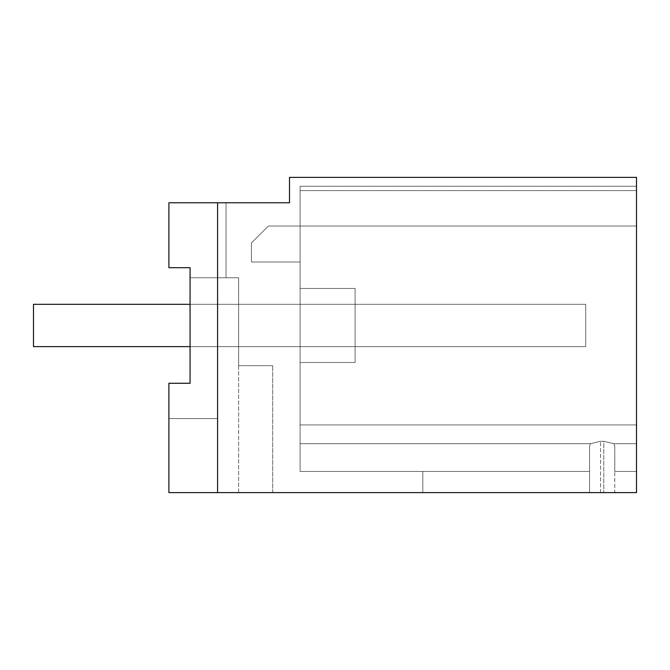 <?xml version="1.0" encoding="UTF-8"?>
<svg xmlns="http://www.w3.org/2000/svg" width="670" height="670" viewBox="0 0 670 670"><rect width="100%" height="100%" fill="white"/><g stroke="black" fill="none" stroke-linecap="round" stroke-linejoin="round"><path stroke-width="0.5" stroke-dasharray="3.35 2.51" d="M217.574 492.626L217.574 202.767L217.574 492.626L168.907 492.626L168.907 383.265L190.071 383.265L190.071 267.698L168.907 267.698L168.907 202.767L217.574 202.767L168.907 202.767L168.907 267.698L190.071 267.698L190.071 277.748L238.629 277.748L190.071 277.748L238.629 277.748L190.071 277.748L238.629 277.748L190.071 277.748L238.629 277.748L190.071 277.748L238.629 277.748L190.071 277.748L238.629 277.748L190.071 277.748L238.629 277.748L190.071 277.748L238.629 277.748L190.071 277.748L238.629 277.748L190.071 277.748L238.629 277.748L190.071 277.748L238.629 277.748L190.071 277.748L238.629 277.748L190.071 277.748L190.071 267.698L190.071 383.265L190.071 267.698L168.907 267.698L168.907 202.767L226.033 202.767L168.907 202.767L226.033 202.767L168.907 202.767L226.033 202.767L168.907 202.767L226.033 202.767L168.907 202.767L226.033 202.767L168.907 202.767L226.033 202.767L168.907 202.767L226.033 202.767L168.907 202.767L226.033 202.767L168.907 202.767L226.033 202.767L168.907 202.767L226.033 202.767L168.907 202.767L226.033 202.767L168.907 202.767L226.033 202.767L168.907 202.767L168.907 267.698L190.071 267.698L168.907 267.698L190.071 267.698L168.907 267.698L190.071 267.698L190.071 383.265L190.071 267.698L190.071 383.265L190.071 267.698L168.907 267.698L168.907 202.767L168.907 267.698L190.071 267.698L168.907 267.698L190.071 267.698L190.071 383.265L190.071 267.698L190.071 383.265L190.071 267.698L168.907 267.698L168.907 202.767L168.907 267.698L190.071 267.698L168.907 267.698L190.071 267.698L190.071 383.265L190.071 267.698L190.071 383.265L190.071 267.698L168.907 267.698L168.907 202.767L168.907 267.698L190.071 267.698L168.907 267.698L190.071 267.698L190.071 383.265L190.071 267.698L190.071 383.265L190.071 267.698L168.907 267.698L168.907 202.767L168.907 267.698L190.071 267.698L168.907 267.698L190.071 267.698L190.071 383.265L190.071 267.698L190.071 383.265L190.071 267.698L168.907 267.698L168.907 202.767L168.907 267.698L190.071 267.698L168.907 267.698L190.071 267.698L190.071 383.265L190.071 267.698L190.071 383.265L190.071 267.698L168.907 267.698L168.907 202.767L168.907 267.698L190.071 267.698L168.907 267.698L190.071 267.698L190.071 383.265L190.071 267.698L190.071 383.265L190.071 267.698L168.907 267.698L168.907 202.767L168.907 267.698L190.071 267.698L168.907 267.698L190.071 267.698L190.071 383.265L190.071 267.698L190.071 383.265L190.071 267.698L168.907 267.698L168.907 202.767L168.907 267.698L190.071 267.698L168.907 267.698L190.071 267.698L190.071 383.265L190.071 267.698L190.071 383.265L190.071 267.698L168.907 267.698L168.907 202.767L168.907 267.698L190.071 267.698L168.907 267.698L190.071 267.698L190.071 383.265L190.071 267.698L190.071 383.265L190.071 267.698L168.907 267.698L168.907 202.767L168.907 267.698L190.071 267.698L168.907 267.698L168.907 202.767L168.907 267.698L168.907 202.767L168.907 267.698L168.907 202.767L168.907 267.698L168.907 202.767L168.907 267.698L168.907 202.767L168.907 267.698L168.907 202.767L168.907 267.698L168.907 202.767L168.907 267.698L168.907 202.767L168.907 267.698L168.907 202.767L168.907 267.698L168.907 202.767L168.907 267.698L168.907 202.767L168.907 267.698L168.907 202.767L289.507 202.767L289.507 177.374L636.5 177.374L636.5 492.626L217.574 492.626L217.574 202.767L168.907 202.767L217.574 202.767L168.907 202.767L217.574 202.767L168.907 202.767L217.574 202.767L168.907 202.767L217.574 202.767L168.907 202.767L217.574 202.767L168.907 202.767L217.574 202.767L168.907 202.767L217.574 202.767L168.907 202.767L217.574 202.767L168.907 202.767L217.574 202.767L168.907 202.767L217.574 202.767L217.574 418.574L217.574 202.767L217.574 418.574L168.907 418.574L168.907 383.265L190.071 383.265L190.071 267.698M190.071 383.265L168.907 383.265L190.071 383.265L168.907 383.265L190.071 383.265L168.907 383.265L190.071 383.265L168.907 383.265L190.071 383.265L168.907 383.265L190.071 383.265L168.907 383.265L190.071 383.265L168.907 383.265L190.071 383.265L168.907 383.265L190.071 383.265L168.907 383.265L190.071 383.265L168.907 383.265L190.071 383.265L168.907 383.265L190.071 383.265L168.907 383.265L168.907 492.626L168.907 383.265L168.907 492.626L168.907 383.265L168.907 492.626L168.907 383.265L168.907 492.626L168.907 383.265L168.907 492.626L168.907 383.265L168.907 492.626L168.907 383.265L168.907 492.626L168.907 383.265L168.907 492.626L168.907 383.265L168.907 492.626L168.907 383.265L168.907 492.626L168.907 383.265L168.907 492.626L168.907 383.265L168.907 492.626L272.682 492.626L168.907 492.626L272.682 492.626L168.907 492.626L272.682 492.626L168.907 492.626L272.682 492.626L168.907 492.626L272.682 492.626L168.907 492.626L272.682 492.626L168.907 492.626L272.682 492.626L168.907 492.626L272.682 492.626L168.907 492.626L272.682 492.626L168.907 492.626L272.682 492.626L168.907 492.626L272.682 492.626L168.907 492.626L272.682 492.626L168.907 492.626L168.907 383.265L168.907 418.574L168.907 383.265L190.071 383.265L168.907 383.265L190.071 383.265L168.907 383.265L168.907 418.574L168.907 383.265L190.071 383.265L168.907 383.265L168.907 418.574L168.907 383.265L190.071 383.265L168.907 383.265L168.907 418.574L168.907 383.265L190.071 383.265L168.907 383.265L168.907 418.574L168.907 383.265L190.071 383.265L168.907 383.265L168.907 418.574L168.907 383.265L190.071 383.265L168.907 383.265L168.907 418.574L168.907 383.265L190.071 383.265L168.907 383.265L168.907 418.574L168.907 383.265L190.071 383.265L168.907 383.265L168.907 418.574L168.907 383.265L190.071 383.265L168.907 383.265L168.907 418.574L168.907 383.265L190.071 383.265L168.907 383.265L168.907 418.574L217.574 418.574L217.574 202.767L217.574 418.574L168.907 418.574L217.574 418.574L217.574 202.767L217.574 418.574L168.907 418.574L217.574 418.574L217.574 202.767L217.574 418.574L168.907 418.574L217.574 418.574L217.574 202.767L217.574 418.574L168.907 418.574L217.574 418.574L217.574 202.767L217.574 418.574L168.907 418.574L217.574 418.574L217.574 202.767L217.574 418.574L168.907 418.574L217.574 418.574L217.574 202.767L217.574 418.574L168.907 418.574L217.574 418.574L217.574 202.767L217.574 418.574L168.907 418.574L217.574 418.574L217.574 202.767L217.574 418.574L168.907 418.574L217.574 418.574L217.574 202.767M614.784 492.626L636.5 492.626L636.5 190.615L636.5 492.626L636.5 471.471L614.784 471.471L636.5 471.471L636.5 492.626L636.5 471.471L614.784 471.471L636.5 471.471L636.5 492.626L636.5 471.471L614.784 471.471L636.5 471.471L636.5 492.626L636.5 471.471L614.784 471.471L636.5 471.471L636.5 492.626L636.5 471.471L614.784 471.471L636.5 471.471L636.5 492.626L636.5 471.471L614.784 471.471L636.5 471.471L636.5 492.626L636.5 471.471L614.784 471.471L636.5 471.471L636.5 492.626L636.5 471.471L614.784 471.471L636.5 471.471L636.5 492.626L636.5 471.471L614.784 471.471L636.5 471.471L636.5 492.626L636.5 471.471L614.784 471.471L636.5 471.471L636.5 492.626L636.5 471.471L614.784 471.471L636.5 471.471L636.5 492.626L589.541 492.626L636.5 492.626L589.541 492.626L636.5 492.626L589.541 492.626L636.5 492.626L589.541 492.626L636.5 492.626L589.541 492.626L636.5 492.626L589.541 492.626L636.5 492.626L589.541 492.626L636.5 492.626L589.541 492.626L636.5 492.626L589.541 492.626L636.5 492.626L589.541 492.626L614.784 492.626L614.784 471.471L636.5 471.471L614.784 471.471L614.784 446.078L614.784 492.626M422.803 492.626L603.796 492.626L589.541 492.626L589.541 446.078L589.541 492.626L589.541 471.471L422.803 471.471L422.803 492.626L589.541 492.626L589.541 446.078L589.541 471.471L422.803 471.471L589.541 471.471L589.541 446.078L589.541 492.626L589.541 446.078L589.541 471.471L422.803 471.471L422.803 492.626L589.541 492.626L589.541 446.078L589.541 492.626L589.541 471.471L422.803 471.471L422.803 492.626L589.541 492.626L589.541 446.078L589.541 471.471L422.803 471.471L589.541 471.471L589.541 446.078L589.541 492.626L589.541 446.078L589.541 471.471L422.803 471.471L422.803 492.626L589.541 492.626L589.541 446.078L589.541 492.626L589.541 471.471L422.803 471.471L422.803 492.626L589.541 492.626L589.541 446.078L589.541 471.471L422.803 471.471L589.541 471.471L589.541 446.078L589.541 492.626L589.541 446.078L589.541 471.471L422.803 471.471L422.803 492.626L589.541 492.626L589.541 446.078L589.541 492.626L589.541 471.471L422.803 471.471L422.803 492.626L589.541 492.626L589.541 446.078L589.541 471.471L422.803 471.471L589.541 471.471L589.541 446.078L589.541 492.626L589.541 446.078L589.541 471.471L422.803 471.471L422.803 492.626L589.541 492.626L589.541 446.078L589.541 492.626L589.541 471.471L422.803 471.471L422.803 492.626L589.541 492.626L589.541 446.078L589.541 471.471L422.803 471.471L589.541 471.471L589.541 446.078L589.541 492.626L589.541 446.078L589.541 471.471L422.803 471.471L422.803 492.626L589.541 492.626L589.541 446.078L589.541 492.626L589.541 471.471L422.803 471.471L422.803 492.626L589.541 492.626L589.541 446.078L589.541 471.471L422.803 471.471L589.541 471.471L589.541 446.078L589.541 492.626L589.541 446.078L589.541 471.471L422.803 471.471L422.803 492.626L589.541 492.626L422.803 492.626L589.541 492.626L422.803 492.626L589.541 492.626L422.803 492.626L589.541 492.626L422.803 492.626L589.541 492.626L422.803 492.626L589.541 492.626L422.803 492.626L422.803 471.471L300.093 471.471L300.093 443.691L590.496 443.691L589.541 446.078L590.496 443.691L589.541 446.078L590.496 443.691L589.541 446.078L590.496 443.691L589.541 446.078L590.496 443.691L589.541 446.078L590.496 443.691L589.541 446.078L590.496 443.691L589.541 446.078L590.496 443.691L589.541 446.078L590.496 443.691L589.541 446.078L590.496 443.691L589.541 446.078L590.496 443.691L589.541 446.078L590.496 443.691L589.541 446.078L590.496 443.691L300.093 443.691L590.496 443.691L300.093 443.691L300.093 424.922L636.5 424.922L300.093 424.922L300.093 471.471L300.093 443.691L590.496 443.691L300.093 443.691L300.093 190.615L300.093 424.922L636.5 424.922L300.093 424.922L300.093 471.471L300.093 443.691L590.496 443.691L300.093 443.691L300.093 424.922L636.5 424.922L300.093 424.922L300.093 471.471L300.093 443.691L590.496 443.691L300.093 443.691L300.093 424.922L636.5 424.922L300.093 424.922L300.093 471.471L300.093 443.691L590.496 443.691L300.093 443.691L300.093 424.922L636.5 424.922L300.093 424.922L300.093 471.471L300.093 443.691L590.496 443.691L300.093 443.691L300.093 424.922L636.5 424.922L300.093 424.922L300.093 471.471L300.093 443.691L590.496 443.691L300.093 443.691L300.093 424.922L636.5 424.922L300.093 424.922L300.093 471.471L300.093 443.691L590.496 443.691L300.093 443.691L300.093 424.922L636.5 424.922L300.093 424.922L300.093 471.471L300.093 443.691L590.496 443.691L300.093 443.691L300.093 424.922L636.5 424.922L300.093 424.922L300.093 471.471L300.093 443.691L590.496 443.691L300.093 443.691L300.093 424.922L636.5 424.922L300.093 424.922L300.093 471.471L300.093 443.691L590.496 443.691L600.529 441.287L603.796 441.287L613.829 443.691L614.784 446.078L613.829 443.691L614.784 446.078L613.829 443.691L614.784 446.078L613.829 443.691L614.784 446.078L613.829 443.691L614.784 446.078L613.829 443.691L614.784 446.078L613.829 443.691L614.784 446.078L613.829 443.691L614.784 446.078L613.829 443.691L614.784 446.078L613.829 443.691L614.784 446.078L613.829 443.691L614.784 446.078L613.829 443.691L614.784 446.078L613.829 443.691L636.5 443.691L613.829 443.691L636.5 443.691L613.829 443.691L636.5 443.691L613.829 443.691L636.5 443.691L613.829 443.691L636.5 443.691L613.829 443.691L636.5 443.691L613.829 443.691L636.5 443.691L613.829 443.691L636.5 443.691L613.829 443.691L636.5 443.691L613.829 443.691L636.5 443.691L613.829 443.691L636.5 443.691L613.829 443.691L636.5 443.691L613.829 443.691L603.796 441.287L600.529 441.287L590.496 443.691L600.529 441.287L603.796 441.287L613.829 443.691L603.796 441.287L600.529 441.287L590.496 443.691L600.529 441.287L603.796 441.287L613.829 443.691L603.796 441.287L600.529 441.287L590.496 443.691L600.529 441.287L603.796 441.287L613.829 443.691L603.796 441.287L600.529 441.287L590.496 443.691L600.529 441.287L603.796 441.287L613.829 443.691L603.796 441.287L600.529 441.287L590.496 443.691L600.529 441.287L603.796 441.287L613.829 443.691L603.796 441.287L600.529 441.287L590.496 443.691L600.529 441.287L603.796 441.287L613.829 443.691L603.796 441.287L600.529 441.287L590.496 443.691L600.529 441.287L603.796 441.287L613.829 443.691L603.796 441.287L600.529 441.287L590.496 443.691L600.529 441.287L603.796 441.287L613.829 443.691L603.796 441.287L600.529 441.287L590.496 443.691L600.529 441.287L603.796 441.287L613.829 443.691L603.796 441.287L600.529 441.287L590.496 443.691L600.529 441.287L603.796 441.287L613.829 443.691L603.796 441.287L600.529 441.287L590.496 443.691L600.529 441.287L590.496 443.691L300.093 443.691L300.093 424.922L636.5 424.922L300.093 424.922L300.093 471.471L300.093 424.922L636.5 424.922L300.093 424.922L300.093 471.471L422.803 471.471L300.093 471.471L422.803 471.471L300.093 471.471L422.803 471.471L300.093 471.471L422.803 471.471L300.093 471.471L422.803 471.471L300.093 471.471L422.803 471.471L300.093 471.471L422.803 471.471L300.093 471.471L422.803 471.471L300.093 471.471L422.803 471.471L300.093 471.471L422.803 471.471L300.093 471.471L422.803 471.471L300.093 471.471L422.803 471.471L422.803 492.626M238.629 492.626L238.629 277.748L238.629 365.678L272.682 365.678L238.629 365.678L238.629 277.748L238.629 365.678L272.682 365.678L238.629 365.678L238.629 277.748L238.629 365.678L272.682 365.678L238.629 365.678L238.629 277.748L238.629 365.678L272.682 365.678L238.629 365.678L238.629 277.748L238.629 365.678L272.682 365.678L238.629 365.678L238.629 277.748L238.629 365.678L272.682 365.678L238.629 365.678L238.629 277.748L238.629 365.678L272.682 365.678L238.629 365.678L238.629 277.748L238.629 365.678L272.682 365.678L238.629 365.678L238.629 277.748L238.629 365.678L272.682 365.678L238.629 365.678L238.629 277.748L238.629 365.678L272.682 365.678L238.629 365.678L238.629 277.748L238.629 365.678L272.682 365.678L238.629 365.678L238.629 277.748L238.629 365.678L272.682 365.678L238.629 365.678L238.629 492.626M272.682 492.626L272.682 365.678L272.682 492.626M636.5 186.235L636.5 226.033L636.5 186.235L636.5 226.033L636.5 186.235L636.5 226.033L636.5 186.235L636.5 226.033L636.5 186.235L636.5 226.033L636.5 186.235L636.5 226.033L636.5 186.235L636.5 226.033L636.5 186.235L636.5 226.033L636.5 186.235L636.5 226.033L636.5 186.235L636.5 226.033L636.5 186.235L636.5 226.033L636.5 186.235L300.093 186.235L636.5 186.235L300.093 186.235L636.5 186.235L300.093 186.235L300.093 226.033L300.093 186.235L636.5 186.235L300.093 186.235L300.093 226.033L300.093 186.235L636.5 186.235L300.093 186.235L300.093 226.033L300.093 186.235L636.5 186.235L300.093 186.235L300.093 226.033L300.093 186.235L636.5 186.235L300.093 186.235L300.093 226.033L300.093 186.235L636.5 186.235L300.093 186.235L300.093 226.033L300.093 186.235L636.5 186.235L300.093 186.235L300.093 226.033L300.093 186.235L636.5 186.235L300.093 186.235L300.093 226.033L300.093 186.235L636.5 186.235L300.093 186.235L300.093 226.033L300.093 186.235L636.5 186.235M603.796 441.287L613.829 443.691L603.796 441.287L600.529 441.287L603.796 441.287L603.796 492.626L603.796 441.287M190.071 346.633L190.071 304.322L585.722 304.322L585.722 346.633L585.722 304.322L33.5 304.322L33.5 346.633L33.5 304.322L33.5 346.633L33.5 304.322L33.5 346.633L33.5 304.322L33.5 346.633L33.5 304.322L33.5 346.633L33.5 304.322L33.5 346.633L33.5 304.322L33.5 346.633L33.5 304.322L33.5 346.633L33.5 304.322L33.5 346.633L33.5 304.322L33.5 346.633L33.5 304.322L33.5 346.633L33.5 304.322L585.722 304.322L585.722 346.633L33.5 346.633L33.5 304.322L585.722 304.322L33.5 304.322L585.722 304.322L585.722 346.633L33.5 346.633L585.722 346.633L585.722 304.322L33.5 304.322L585.722 304.322L585.722 346.633L33.5 346.633L585.722 346.633L585.722 304.322L33.5 304.322L585.722 304.322L585.722 346.633L33.5 346.633L585.722 346.633L585.722 304.322L33.5 304.322L585.722 304.322L585.722 346.633L33.5 346.633L585.722 346.633L585.722 304.322L33.5 304.322L585.722 304.322L585.722 346.633L33.5 346.633L585.722 346.633L585.722 304.322L33.5 304.322L585.722 304.322L585.722 346.633L33.5 346.633L585.722 346.633L585.722 304.322L33.5 304.322L585.722 304.322L585.722 346.633L33.5 346.633L585.722 346.633L585.722 304.322L33.5 304.322L585.722 304.322L585.722 346.633L33.5 346.633L585.722 346.633L585.722 304.322L33.5 304.322L585.722 304.322L585.722 346.633L33.5 346.633L585.722 346.633L585.722 304.322L33.5 304.322L585.722 304.322L585.722 346.633L33.5 346.633L585.722 346.633L585.722 304.322L585.722 346.633L190.071 346.633M238.629 346.633L238.629 304.322L238.629 346.633L238.629 304.322L238.629 346.633L238.629 304.322L238.629 346.633L238.629 304.322L238.629 346.633L238.629 304.322L238.629 346.633L238.629 304.322L238.629 346.633L238.629 304.322L238.629 346.633L238.629 304.322L238.629 346.633L238.629 304.322L238.629 346.633L238.629 304.322L238.629 346.633L238.629 304.322L238.629 346.633L238.629 304.322L238.629 346.633L355.1 346.633L355.1 304.322L238.629 304.322L355.1 304.322L355.1 346.633L238.629 346.633L355.1 346.633L355.1 304.322L238.629 304.322L355.1 304.322L355.1 346.633L238.629 346.633L355.1 346.633L355.1 304.322L238.629 304.322L355.1 304.322L355.1 346.633L238.629 346.633L355.1 346.633L355.1 304.322L238.629 304.322L355.1 304.322L355.1 346.633L238.629 346.633L355.1 346.633L355.1 304.322L238.629 304.322L355.1 304.322L355.1 346.633L238.629 346.633L355.1 346.633L355.1 304.322L238.629 304.322L355.1 304.322L355.1 346.633L238.629 346.633L355.1 346.633L355.1 304.322L238.629 304.322L355.1 304.322L355.1 346.633L238.629 346.633L355.1 346.633L355.1 304.322L238.629 304.322L355.1 304.322L355.1 346.633L238.629 346.633L355.1 346.633L355.1 304.322L238.629 304.322L355.1 304.322L355.1 346.633L238.629 346.633L355.1 346.633L355.1 304.322L238.629 304.322L355.1 304.322L355.1 346.633L238.629 346.633L355.1 346.633L355.1 304.322L238.629 304.322L355.1 304.322L355.1 346.633L238.629 346.633L355.1 346.633L355.1 304.322L238.629 304.322L355.1 304.322L355.1 346.633L238.629 346.633M226.033 277.748L190.071 277.748L226.033 277.748L190.071 277.748L226.033 277.748L190.071 277.748L226.033 277.748L190.071 277.748L226.033 277.748L190.071 277.748L226.033 277.748L190.071 277.748L226.033 277.748L190.071 277.748L226.033 277.748L190.071 277.748L226.033 277.748L190.071 277.748L226.033 277.748L190.071 277.748L226.033 277.748L190.071 277.748L226.033 277.748L190.071 277.748L226.033 277.748L226.033 202.767L226.033 277.748M217.574 418.574L168.907 418.574L217.574 418.574M300.093 190.615L636.5 190.615L300.093 190.615L300.093 226.033L300.093 186.235C300.093 238.495 300.093 238.495 300.093 186.235C300.093 238.495 300.093 238.495 300.093 186.235L300.093 190.615L636.5 190.615L300.093 190.615L300.093 226.024L268.352 226.033L251.426 242.967L268.352 226.033L251.426 242.967L251.426 262.003L251.426 242.967L251.426 262.003L300.093 262.003L300.093 226.033L268.352 226.033L251.426 242.967L268.352 226.033L251.426 242.967L251.426 262.003L300.093 262.003L300.093 226.033L268.352 226.033L251.426 242.967L268.352 226.033L251.426 242.967L268.352 226.033L251.426 242.967L251.426 262.003L251.426 242.967L251.426 262.003L300.093 262.003L300.093 226.033L268.352 226.033L251.426 242.967L268.352 226.033L251.426 242.967L251.426 262.003L251.426 242.967L268.352 226.033L251.426 242.967L268.352 226.033L251.426 242.967L251.426 262.003L251.426 242.967L251.426 262.003L300.093 262.003L300.093 226.033L268.352 226.033L300.093 226.033L268.352 226.033L300.093 226.033L268.352 226.033L300.093 226.033L268.352 226.033L300.093 226.033L268.352 226.033L300.093 226.033L268.352 226.033L300.093 226.033L268.352 226.033L251.426 242.967L251.426 262.003L300.093 262.003L300.093 226.033L268.352 226.033L251.426 242.967L268.352 226.033L300.093 226.033L268.352 226.033L300.093 226.033L268.352 226.033L251.426 242.967L251.426 262.003L251.426 242.967L251.426 262.003L300.093 262.003L300.093 226.033L636.5 226.033L300.093 226.033L636.5 226.033L300.093 226.033L636.5 226.033L300.093 226.033L636.5 226.033L300.093 226.033L636.5 226.033L300.093 226.033L636.5 226.033L300.093 226.033L300.093 262.003L300.093 226.033M636.5 424.922L300.093 424.922L636.5 424.922M300.093 288.452L300.093 362.503L300.093 288.452L300.093 362.503L300.093 288.452L300.093 362.503L300.093 288.452L300.093 362.503L300.093 288.452L300.093 362.503L300.093 288.452L300.093 362.503L300.093 288.452L300.093 362.503L300.093 288.452L300.093 362.503L300.093 288.452L300.093 362.503L300.093 288.452L300.093 362.503L300.093 288.452L300.093 362.503L300.093 288.452L300.093 362.503L300.093 288.452L355.1 288.452L355.1 362.503L355.1 288.452L355.1 362.503L300.093 362.503L355.1 362.503L355.1 288.452L300.093 288.452L355.1 288.452L355.1 362.503L355.1 288.452L300.093 288.452L355.1 288.452L355.1 362.503L300.093 362.503L355.1 362.503L300.093 362.503L355.1 362.503L355.1 288.452L300.093 288.452L355.1 288.452L300.093 288.452L355.1 288.452L355.1 362.503L355.1 288.452L300.093 288.452L355.1 288.452L355.1 362.503L300.093 362.503L355.1 362.503L355.1 288.452L300.093 288.452L355.1 288.452L355.1 362.503L300.093 362.503L355.1 362.503L355.1 288.452L355.1 362.503L300.093 362.503L355.1 362.503L355.1 288.452L300.093 288.452L355.1 288.452L355.1 362.503L300.093 362.503L355.1 362.503L300.093 362.503L355.1 362.503L355.1 288.452L300.093 288.452L355.1 288.452L300.093 288.452L355.1 288.452L355.1 362.503L355.1 288.452L355.1 362.503L300.093 362.503L355.1 362.503L300.093 362.503L355.1 362.503L355.1 288.452L300.093 288.452L355.1 288.452L355.1 362.503L300.093 362.503L355.1 362.503L355.1 288.452L300.093 288.452M300.093 262.003L251.426 262.003L251.426 242.967L251.426 262.003L300.093 262.003L251.426 262.003L300.093 262.003L251.426 262.003L251.426 242.967L251.426 262.003L300.093 262.003L251.426 262.003L300.093 262.003L251.426 262.003L251.426 242.967L251.426 262.003L300.093 262.003M355.1 362.503L300.093 362.503L355.1 362.503M600.529 492.626L600.529 441.287L600.529 492.626"/><path stroke-width="1" d="M190.071 383.265L168.907 383.265L168.907 492.626L636.5 492.626L636.5 177.374L289.507 177.374L289.507 202.767L168.907 202.767L168.907 267.698L190.071 267.698L190.071 383.265L190.071 346.633L33.5 346.633L33.5 304.322L190.071 304.322L190.071 267.698M217.574 492.626L217.574 202.767"/></g></svg>
